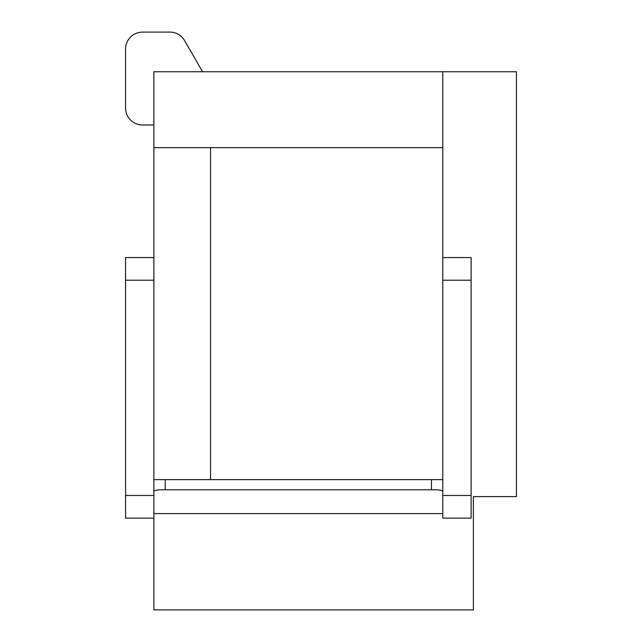 <?xml version="1.0" encoding="UTF-8"?>
<svg xmlns="http://www.w3.org/2000/svg" width="642" height="642" viewBox="0 0 642 642"><rect width="100%" height="100%" fill="white"/><g stroke="black" fill="none" stroke-linecap="round" stroke-linejoin="round"><path stroke-width="0.96" d="M473.379 578.747L473.379 496.603L473.379 609.9L153.887 609.9L153.887 518.134L125.567 518.134L125.567 280.217L153.887 280.217L153.887 71.752L516.433 71.752L516.433 496.603L473.379 496.603L504.54 496.603M202.575 71.752L184.591 40.598A16.997 16.997 0 0 0 169.873 32.1L142.564 32.1A16.997 16.997 0 0 0 125.567 49.097L125.567 108.008A16.997 16.997 0 0 0 142.564 124.997L153.887 124.997L142.564 124.997M442.787 513.6L153.887 513.6M169.873 32.1L142.564 32.1M125.567 49.097L125.567 108.008M442.787 147.66L442.787 479.614L210.536 479.614L210.536 147.66L442.787 147.66L442.787 71.752M210.536 147.66L153.887 147.66M442.787 495.472L442.787 518.134L471.116 518.134L471.116 495.472L442.787 495.472L442.787 479.614M153.887 479.614L210.536 479.614M153.887 280.217L153.887 518.134M153.887 491.844L154.401 490.624L158.879 489.806L437.804 489.806L442.153 490.52L442.787 491.844M471.116 495.472L471.116 257.554L442.787 257.554M153.887 257.554L125.567 257.554L125.567 280.217M165.219 479.614L165.219 489.806M431.464 489.806L431.464 479.614M471.116 280.217L442.787 280.217M125.567 495.472L153.887 495.472"/></g></svg>

